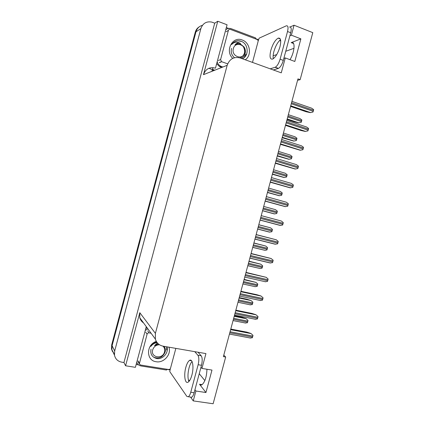 <?xml version="1.0" encoding="UTF-8"?>
<svg xmlns="http://www.w3.org/2000/svg" width="425" height="425" viewBox="0 0 425 425"><rect width="100%" height="100%" fill="white"/><g stroke="black" fill="none" stroke-linecap="round" stroke-linejoin="round"><path stroke-width="0.64" d="M297.58 80.298L300.151 79.677L312.784 32.645L294.047 25.224L291.375 35.174L300.879 38.872L291.258 42.58C295.529 40.63 294.732 52.158 289.983 59.67M273.132 55.834L276.234 54.713M285.743 51.282L294.004 48.301M170.149 369.915L166.696 369.368M138.566 364.862L136.159 364.48M214.79 70.199L212.473 69.392L212.946 67.633M226.334 27.556L228.687 28.443M255.345 38.521L258.634 39.764M283.836 58.4L285.271 57.917L281.27 72.834L240.322 58.002C233.978 56.429 229.596 58.862 227.173 65.312L155.401 333.375L139.793 312.672L125.588 365.782L135.394 367.333L146.28 326.666M215.459 68.191L227.072 24.788L217.759 21.25L203.463 74.672C205.62 68.946 209.557 66.762 215.273 68.127L215.459 68.191M139.793 312.672L139.777 317.767C140.404 319.956 141.653 321.667 143.523 322.894M214.721 23.168L123.946 362.525L121.715 362.164C117.789 361.362 115.377 359.029 114.484 355.178L114.676 350.997L200.876 28.608C202.768 23.348 206.364 21.165 211.661 22.063L214.721 23.168L217.759 21.25M294.047 25.224L290.11 26.966M112.397 351.459L111.504 348.914L111.685 344.856L195.25 32.263L196.005 31.769C197.046 28.342 199.192 26.191 202.449 25.314C199.192 26.191 197.046 28.342 196.005 31.769L112.088 345.684L196.005 31.769L200.876 28.608M114.373 354.354L111.902 349.759L112.088 345.684L111.902 349.759L114.484 355.178M194.942 389.73L195.898 391.016L193.248 400.897L213.132 403.75L225.68 357.027L223.784 355.141M193.248 400.897L190.57 397.088M125.588 365.782L123.946 362.525M204.861 380.603L199.24 373.697M155.401 333.375L155.369 339.097C156.575 342.98 159.168 345.334 163.131 346.173L205.939 353.6L201.96 368.427L200.972 367.258M291.375 35.174L289.903 35.78M206.954 369.251C206.646 376.933 204.967 382.112 201.917 384.79C201.004 385.294 200.202 385.114 199.511 384.248L205.95 392.525L211.979 370.074L201.96 368.427M205.95 392.525L195.898 391.016M300.151 79.677L297.957 78.88L223.385 356.628L225.68 357.027M300.879 38.872L294.812 61.471L285.271 57.917M195.25 32.263C195.936 29.835 197.296 28.002 199.325 26.764M234.345 315.807L242.123 317.363L246.038 318.623L248.003 320.392L247.876 321.13L247.366 322.766L245.018 322.979M230.786 329.062L246.888 332.143L250.936 333.471L252.976 335.33L252.843 336.095L252.317 337.779L249.884 337.976M239.232 297.601L246.989 299.248L251.042 300.555L252.886 302.202L252.498 303.923L252.248 304.576L249.895 304.815M244.125 279.39L255.919 282.386L257.778 284.006L257.651 284.739L257.141 286.381L254.777 286.652M249.013 261.173L260.668 264.148L262.666 265.806L262.544 266.528L262.028 268.18L260.158 268.526L247.796 265.71M235.859 310.176L251.913 313.448L255.967 314.739L258.017 316.556L257.89 317.321L257.359 319.005L254.92 319.233M240.933 291.284L256.934 294.743L261.003 295.997L263.064 297.776L262.937 298.536L262.406 300.225L259.962 300.486M246.006 272.382L266.183 277.323L268.117 278.991L267.718 280.76L267.458 281.44L264.998 281.727M251.079 253.475L271.081 258.496L273.163 260.196L272.77 261.959L272.505 262.65L270.04 262.963L249.826 258.145M279.932 46.862C281.361 40.561 280.776 37.655 278.178 38.133C275.225 39.886 272.776 43.966 270.826 50.378C269.381 56.653 269.976 59.553 272.611 59.091C275.506 57.391 277.95 53.316 279.932 46.862M273.317 58.703C272.903 56.961 273.094 54.57 273.891 51.526C275.559 45.895 277.775 41.958 280.537 39.722M258.124 41.066L259.128 38.176L286.328 25.813C288.07 25.495 288.469 27.391 287.528 31.508L280.096 59.218C278.805 63.431 277.19 66.103 275.257 67.235L270.21 68.829M289.483 27.057C291.242 26.743 291.651 28.64 290.716 32.752L283.3 60.408C282.009 64.611 280.388 67.272 278.433 68.393L273.339 69.96M216.654 63.708L219.571 66.603L221.786 67.437M220.309 66.916L221.404 66.481L220.66 66.162C218.933 65.243 217.77 63.803 217.159 61.832M226.116 29.474L225.776 29.633M225.739 29.777C227.269 28.512 229.011 28.124 230.956 28.608L255.537 37.883L255.287 38.797M221.404 66.481L222.886 67.007M191.872 375.174C194.124 367.216 192.599 358.222 189.545 360.411C188.084 361.393 186.846 363.715 185.821 367.375C183.621 375.084 184.992 384.333 188.174 382.128C189.614 381.145 190.846 378.829 191.872 375.174M188.907 381.517C187.622 378.17 187.669 373.633 189.045 367.901C189.858 364.942 190.862 362.822 192.058 361.537M194.746 351.656L197.875 355.22C199.065 357.117 199.15 360.283 198.14 364.73L190.756 392.254C190.092 394.618 189.295 396.121 188.36 396.764L186.835 396.371L169.772 371.604L170.34 368.645M198.013 352.224L201.2 355.789C202.406 357.685 202.507 360.852 201.498 365.288L194.129 392.758C193.471 395.112 192.668 396.615 191.723 397.253L190.331 397.051M166.743 369.208L166.536 370.047L141.222 366.005C139.023 365.585 137.53 364.353 136.744 362.307M147.167 327.877L145.775 328.546M145.27 330.448L147.868 328.833M232.725 58.368C224.639 50.835 232.533 35.78 242.298 40.035C250.192 42.612 252.062 55.356 245.257 59.787M242.377 58.746C249.278 55.877 248.407 44.009 241.533 41.432L237.633 40.736C235.137 41.092 233.144 42.351 231.646 44.498C234.265 41.831 237.198 41.475 240.444 43.43M231.577 48.392C230.637 52.062 231.609 55.17 234.494 57.715M227.673 63.851L221.51 61.646L220.591 59.558L228.39 30.419C228.714 29.522 229.325 29.16 230.222 29.336L257.029 39.456C257.89 39.886 258.23 40.603 258.06 41.597L252.487 62.406M241.761 41.538L241.071 41.257C239.015 40.54 236.985 40.635 234.977 41.538M168.916 347.177C171.583 354.36 163.784 363.295 156.14 361.728C145.934 360.612 146.035 344.494 156.32 341.418M151.024 349.201C150.168 353.892 151.9 356.957 156.219 358.402C162.605 360.129 169.134 352.585 166.86 346.816M156.639 341.944C154.206 342.752 152.262 344.245 150.811 346.423C152.543 344.239 154.642 342.964 157.107 342.592M175.849 348.378L170.542 368.172C170.197 369.112 169.543 369.559 168.587 369.506L140.494 365.006L139.32 363.928L147.087 334.183C147.443 333.221 148.113 332.78 149.095 332.855L151.066 333.211M166.643 350.03L166.738 346.795M166.717 348.006L166.637 346.779M244.279 57.502L245.926 54.283M244.651 52.774C242.861 60.674 230.988 56.403 233.346 48.625C235.2 40.667 247.037 45.082 244.651 52.774M239.36 42.808C237.628 42.782 236.194 43.435 235.052 44.774C236.73 43.653 238.531 43.403 240.465 44.035L244.046 46.941C245.294 48.886 245.677 50.995 245.198 53.274C244.598 55.633 243.275 57.317 241.235 58.331M240.13 57.933C244.848 55.271 245.857 51.414 243.164 46.367M235.923 44.264L235.052 44.774M162.945 346.136C164.533 347.677 165.054 349.6 164.518 351.905C162.754 359.709 150.322 357.664 152.676 349.892C153.839 346.603 156.108 344.893 159.481 344.76M164.093 346.338C165.293 347.878 165.676 349.674 165.245 351.73C162.966 357.266 159.093 359.098 153.616 357.223M157.431 342.991L154.503 345.589L158.382 343.937M158.238 343.809L154.503 345.589M253.906 242.946L265.689 246.027L267.559 247.594L267.437 248.317L266.921 249.969L264.993 250.33L252.716 247.393M258.804 224.713L270.571 227.843L272.452 229.378L272.069 231.083L271.814 231.758L269.429 232.108L257.635 229.07M274.316 213.918L262.554 210.736L274.316 213.918L276.707 213.536L276.962 212.856L277.35 211.156L275.458 209.647L263.712 206.433M256.158 234.563L276.271 239.79L278.216 241.395L277.822 243.158L277.557 243.849L275.087 244.194L254.931 239.132M281.318 221.011L261.237 215.645L281.318 221.011L283.273 222.588L283.151 223.327L282.614 225.043L280.133 225.415L260.042 220.113M265.131 201.153L285.18 206.635L287.672 206.226L287.938 205.525L288.331 203.772L286.365 202.226L266.348 196.616M267.447 192.509L279.204 195.718L281.605 195.303L281.86 194.623L282.243 192.929L280.351 191.447L268.637 188.094M272.351 174.261L283.948 177.496L286.503 177.071L287.029 175.392L287.146 174.691L285.244 173.235L273.562 169.75M277.254 156.002L288.835 159.29L291.407 158.828L291.927 157.144L292.044 156.448L290.137 155.019L278.487 151.396M282.158 137.737L293.728 141.079L296.31 140.579L296.836 138.89L296.947 138.199L295.03 136.797L283.417 133.036M287.061 119.468L294.599 121.98L298.621 122.862L301.213 122.326L301.474 121.619L301.851 119.94L299.928 118.57L288.352 114.67M270.215 182.219L290.073 187.818L292.729 187.404L292.995 186.697L293.388 184.949L291.412 183.43L271.458 177.581M275.299 163.28L295.12 169.033L297.787 168.576L298.058 167.864L298.446 166.117L296.464 164.629L276.574 158.536M280.388 144.33L300.172 150.238L302.85 149.738L303.121 149.021L303.508 147.284L301.522 145.823L281.685 139.485M285.478 125.375L301.059 130.507L305.224 131.431L307.913 130.895L308.46 129.152L308.577 128.435L306.574 127.006L286.806 120.429M290.567 106.409L306.106 111.738L310.282 112.625L312.981 112.046L313.528 110.293L313.639 109.586L311.631 108.184L291.922 101.363M189.752 380.396L188.434 380.189M291.183 42.606L293.59 43.531M114.676 350.997L111.685 344.856M227.173 65.312L203.463 74.672M280.718 40.991L279.554 40.545M199.511 384.248L202.135 384.652M203.543 74.391L204.175 74.391M213.993 70.518L208.957 68.26M141.058 320.519L141.966 320.763M212.622 69.743L211.793 71.384M233.405 319.303L247.61 322.118M233.67 318.309L247.876 321.13M234.207 316.328L246.16 318.718M229.782 332.802L252.572 337.11M230.058 331.771L252.843 336.095M230.621 329.667L251.069 333.577M238.335 300.948L252.498 303.923M238.6 299.954L252.763 302.935M239.121 298.031L251.042 300.555M243.265 282.588L257.385 285.722M243.53 281.589L257.651 284.739M244.035 279.724L255.919 282.386M248.195 264.217L262.278 267.516M248.466 263.218L262.544 266.528M248.949 261.412L260.801 264.212M234.898 313.756L257.619 318.336M235.174 312.726L257.89 317.321M235.721 310.686L256.105 314.835M240.013 294.7L262.666 299.551M240.29 293.67L262.937 298.536M240.821 291.693L261.141 296.082M245.129 275.639L267.718 280.76M245.406 274.608L267.989 279.74M245.921 272.691L266.183 277.323M250.251 256.567L272.77 261.959M250.527 255.537L273.041 260.945M251.026 253.683L271.224 258.559M290.716 32.752L287.528 31.508M280.096 59.218L283.3 60.408M275.108 67.293L278.285 68.446M201.498 365.288L198.14 364.73M190.756 392.254L194.129 392.758M201.2 355.789L197.875 355.22M221.675 61.721L219.47 62.65M220.591 59.558L218.397 60.515M228.39 30.419L226.116 31.689M139.336 363.141L138.019 360.846M149.095 332.855L147.677 330.889M147.087 334.183L145.685 332.196M253.13 245.841L267.171 249.305M253.401 244.843L267.437 248.317M253.868 243.095L265.689 246.027M258.065 227.455L272.069 231.083M258.336 226.461L272.329 230.095M258.788 224.767L270.571 227.843M263.006 209.063L276.962 212.856M263.272 208.069L277.228 211.868M255.372 237.49L277.822 243.158M255.648 236.459L278.093 242.138M256.132 234.669L276.271 239.79M260.498 218.407L282.875 224.342M260.775 217.372L283.151 223.327M265.147 201.083L285.18 206.635M265.625 199.314L287.938 205.525M265.901 198.284L288.208 204.505M267.479 192.398L279.204 195.718M267.947 190.666L281.86 194.623M268.212 189.672L282.126 193.635M272.404 174.053L284.091 177.507M272.887 172.263L286.763 176.38M273.153 171.264L287.029 175.392M277.334 155.704L288.984 159.295M277.828 153.85L291.662 158.132M278.099 152.857L291.927 157.144M282.264 137.344L293.882 141.073M282.774 135.437L296.57 139.878M283.045 134.438L296.836 138.89M287.194 118.979L298.775 122.846M287.72 117.008L301.474 121.619M287.991 116.009L301.739 120.631M270.257 182.049L290.227 187.839M270.752 180.216L292.995 186.697M271.028 179.18L293.266 185.677M275.373 163.009L295.279 169.044M275.883 161.112L298.058 167.864M276.16 160.076L298.329 166.844M280.484 143.958L300.332 150.238M281.015 141.998L303.121 149.021M281.292 140.962L303.392 148.001M285.605 124.897L305.389 131.426M286.147 122.873L308.183 130.172M286.423 121.837L308.46 129.152M290.721 105.836L310.447 112.604M291.284 103.748L313.252 111.318M291.561 102.712L313.528 110.293M291.258 42.58L293.553 43.462M155.369 339.097L139.777 317.767M111.504 348.914L111.902 349.759M203.596 74.216L204.526 74.253M233.065 320.583L245.677 323.069M229.436 334.092L250.638 338.082M237.979 302.276L250.506 304.895M242.898 283.964L255.329 286.71M247.812 265.641L260.158 268.526M234.536 315.095L255.616 319.324M239.642 296.092L260.599 300.56M244.742 277.079L265.582 281.786M249.847 258.065L270.566 263.006M280.256 38.93L278.178 38.133M220.66 66.162L219.571 66.603M278.433 68.393L275.257 67.235M191.558 360.745L189.545 360.411M191.723 397.253L188.36 396.764M221.51 61.646L219.305 62.581M139.32 363.928L138.003 361.627M252.732 247.318L264.993 250.33M257.656 228.99L269.822 232.13M262.576 210.657L274.662 213.929M254.952 239.047L275.554 244.226M260.063 220.023L280.543 225.436M265.173 200.998L285.536 206.64M267.5 192.323L279.501 195.718M272.425 173.979L284.341 177.507M277.35 155.635L289.191 159.285M282.28 137.286L294.042 141.063M287.204 118.931L298.897 122.836M270.284 181.964L290.53 187.839M275.395 162.929L295.529 169.033M280.505 143.884L300.533 150.222M285.621 124.838L305.543 131.41M290.737 105.788L310.553 112.588"/></g></svg>
